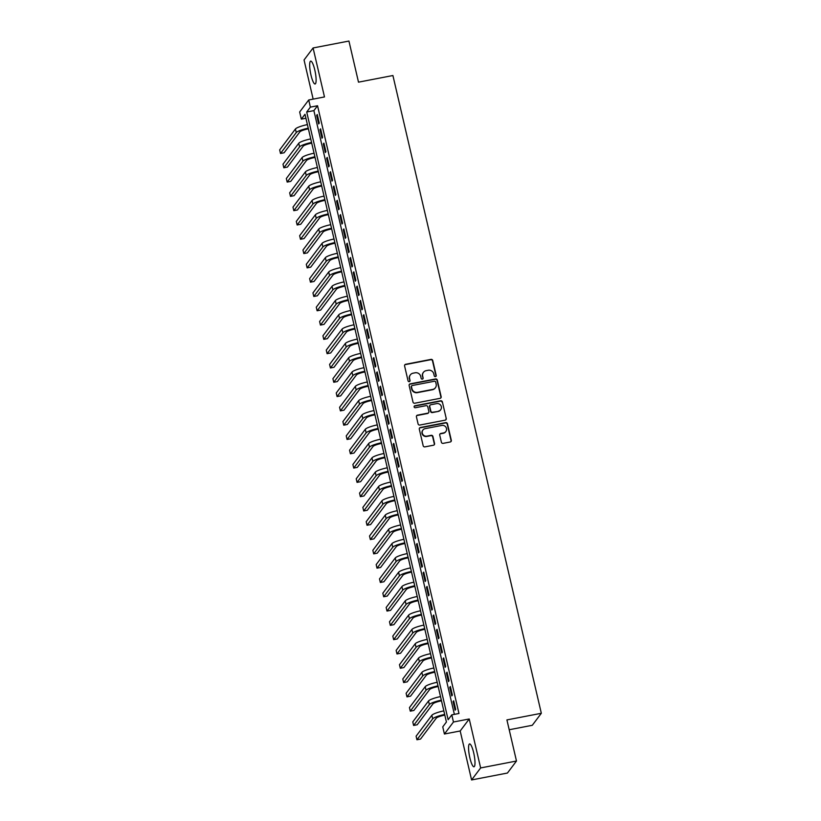 <?xml version="1.0" encoding="UTF-8"?>
<svg xmlns="http://www.w3.org/2000/svg" width="821" height="821" viewBox="0 0 821 821"><rect width="100%" height="100%" fill="white"/><g stroke="black" fill="none" stroke-linecap="round" stroke-linejoin="round"><path stroke-width="1.23" d="M435.458 376.603A1.026 0.985 37 0 0 436.208 375.433L432.739 360.522A1.468 1.406 37 0 0 431.004 359.382L405.677 364.278A1.468 1.406 37 0 0 404.589 365.95L408.058 380.862A1.026 0.985 37 0 0 409.864 381.283A1.026 0.985 37 0 0 410.028 380.482L409.587 378.553A4.69 4.505 37 0 1 413.045 373.196L415.149 372.785A4.69 4.505 37 0 1 420.701 376.408L421.152 378.337A1.026 0.985 37 0 0 422.959 378.768A1.026 0.985 37 0 0 423.123 377.958L422.671 376.028A4.69 4.505 37 0 1 426.13 370.671L428.244 370.261A4.69 4.505 37 0 1 433.796 373.883L434.237 375.813A1.026 0.985 37 0 0 435.458 376.603M435.9 376.387A1.026 0.985 37 0 0 435.961 375.761L432.493 360.84A1.468 1.406 37 0 0 430.758 359.711L405.43 364.596A1.468 1.406 37 0 0 404.722 364.965M409.73 381.437A1.026 0.985 37 0 0 409.792 380.8L409.587 378.553M422.815 378.912A1.026 0.985 37 0 0 422.877 378.286L422.671 376.028M473.686 752.826A11.638 2.391 -100.9 0 0 469.581 743.929A11.638 2.391 -100.9 0 0 469.879 757.886A11.638 2.391 -100.9 0 0 473.984 766.783A11.638 2.391 -100.9 0 0 473.686 752.826M314.802 70.021A11.638 2.391 -100.9 0 0 310.687 61.123A11.638 2.391 -100.9 0 0 310.985 75.091A11.638 2.391 -100.9 0 0 315.1 83.988A11.638 2.391 -100.9 0 0 314.802 70.021M441.39 442.232A1.468 1.406 37 0 0 443.124 443.361L450.226 441.985A1.468 1.406 37 0 0 451.304 440.313L447.455 423.749A1.468 1.406 37 0 0 445.721 422.62L420.383 427.505A1.468 1.406 37 0 0 419.305 429.178L423.164 445.741A1.468 1.406 37 0 0 424.898 446.87L433.478 445.218A1.468 1.406 37 0 0 434.555 443.545L432.913 436.454A1.468 1.406 37 0 0 431.179 435.325L426.92 436.146A3.92 3.766 37 0 1 422.918 430.03A3.92 3.766 37 0 1 425.175 428.634L441.852 425.422A3.92 3.766 37 0 1 445.854 431.528A3.92 3.766 37 0 1 443.597 432.924L440.815 433.467A1.468 1.406 37 0 0 439.738 435.14L441.39 442.232M451.796 714.855L453.459 722.008L444.418 734.015L442.755 726.862L446.419 721.998L305.002 114.273L301.328 119.137L299.665 111.984L308.717 99.977L310.379 107.13L306.705 111.995L448.133 719.73L451.796 714.855L458.97 713.48L317.542 105.745L310.379 107.13M308.717 99.977L324.48 96.94L313.088 47.967L348.935 41.05L358.5 82.162L392.91 75.522L541.326 713.285L506.916 719.914L516.481 761.026L480.634 767.943L469.232 718.97L453.459 722.008M440.066 398.339A1.468 1.406 37 0 0 441.154 396.666L437.295 380.102A1.468 1.406 37 0 0 435.561 378.963L410.223 383.848A1.468 1.406 37 0 0 409.145 385.531L413.004 402.095A1.468 1.406 37 0 0 414.738 403.224L440.066 398.339M442.375 401.921L446.234 418.484A1.468 1.406 37 0 1 445.146 420.167L419.818 425.052A1.468 1.406 37 0 1 418.084 423.913L416.432 416.832A1.468 1.406 37 0 1 417.509 415.149L427.782 413.168A1.468 1.406 37 0 0 428.87 411.495L427.772 406.795A1.468 1.406 37 0 0 426.037 405.666L415.344 407.729A1.026 0.985 37 0 1 414.297 406.128A1.026 0.985 37 0 1 414.882 405.759L440.641 400.792A1.468 1.406 37 0 1 442.375 401.921L446.234 418.484M516.481 761.026L507.44 773.033L471.582 779.95L480.634 767.943M313.088 47.967L304.047 59.974L313.15 99.125M319.266 123.119L317.265 114.54L316.66 115.351L318.651 123.93L319.266 123.119M322.591 137.415L320.601 128.835L319.985 129.646L321.986 138.226L322.591 137.415M325.927 151.711L323.926 143.131L323.31 143.942L325.311 152.521L325.927 151.711M329.252 166.016L327.251 157.437L326.645 158.248L328.636 166.827L329.252 166.016M332.577 180.312L330.576 171.733L329.97 172.543L331.961 181.123L332.577 180.312M335.902 194.608L333.911 186.028L333.295 186.839L335.296 195.429L335.902 194.608M339.237 208.914L337.236 200.334L336.62 201.145L338.621 209.724L339.237 208.914M342.562 223.209L340.561 214.63L339.956 215.441L341.947 224.02L342.562 223.209M345.887 237.515L343.886 228.936L343.281 229.747L345.272 238.326L345.887 237.515M349.212 251.811L347.221 243.232L346.606 244.042L348.607 252.622L349.212 251.811M352.548 266.107L350.546 257.527L349.931 258.338L351.932 266.917L352.548 266.107M355.873 280.413L353.872 271.833L353.266 272.644L355.257 281.223L355.873 280.413M359.198 294.708L357.197 286.129L356.591 286.94L358.582 295.519L359.198 294.708M362.523 309.004L360.532 300.424L359.916 301.235L361.917 309.815L362.523 309.004M365.848 323.31L363.857 314.73L363.241 315.541L365.242 324.121L365.848 323.31M369.183 337.605L367.182 329.026L366.577 329.837L368.567 338.416L369.183 337.605M372.508 351.911L370.507 343.332L369.902 344.143L371.892 352.722L372.508 351.911M375.833 366.207L373.842 357.628L373.227 358.438L375.228 367.018L375.833 366.207M379.158 380.503L377.167 371.923L376.552 372.734L378.553 381.313L379.158 380.503M382.494 394.809L380.492 386.229L379.887 387.04L381.878 395.619L382.494 394.809M385.819 409.104L383.818 400.525L383.212 401.336L385.203 409.915L385.819 409.104M389.144 423.4L387.153 414.821L386.537 415.631L388.538 424.211L389.144 423.4M392.469 437.706L390.478 429.126L389.862 429.937L391.863 438.517L392.469 437.706M395.804 452.002L393.803 443.422L393.197 444.233L395.188 452.812L395.804 452.002M399.129 466.307L397.128 457.728L396.522 458.539L398.513 467.118L399.129 466.307M402.454 480.603L400.463 472.024L399.848 472.834L401.849 481.414L402.454 480.603M405.779 494.899L403.788 486.319L403.173 487.13L405.174 495.71L405.779 494.899M409.115 509.205L407.113 500.625L406.508 501.436L408.499 510.015L409.115 509.205M412.44 523.5L410.438 514.921L409.833 515.732L411.824 524.311L412.44 523.5M415.765 537.796L413.774 529.217L413.158 530.027L415.159 538.607L415.765 537.796M419.09 552.102L417.099 543.523L416.483 544.333L418.484 552.913L419.09 552.102M422.425 566.398L420.424 557.818L419.818 558.629L421.809 567.208L422.425 566.398M425.75 580.704L423.749 572.124L423.143 572.935L425.134 581.514L425.75 580.704M429.075 594.999L427.084 586.42L426.468 587.231L428.47 595.81L429.075 594.999M432.4 609.295L430.409 600.715L429.794 601.526L431.795 610.106L432.4 609.295M435.735 623.601L433.734 615.021L433.129 615.832L435.12 624.412L435.735 623.601M439.061 637.896L437.059 629.317L436.454 630.128L438.445 638.707L439.061 637.896M442.386 652.192L440.395 643.613L439.779 644.423L441.78 653.003L442.386 652.192M445.711 666.498L443.72 657.919L443.104 658.729L445.105 667.309L445.711 666.498M449.046 680.794L447.045 672.214L446.439 673.025L448.43 681.604L449.046 680.794M452.371 695.1L450.37 686.52L449.764 687.331L451.755 695.91L452.371 695.1M317.542 105.745L313.879 110.619L454.372 714.362M453.089 701.627L455.091 710.206L455.696 709.395L453.705 700.816L453.089 701.627L453.859 701.483M509.194 729.746L532.285 725.292L541.326 713.285M469.232 718.97L460.191 730.977L471.582 779.95M460.191 730.977L444.418 734.015M305.925 118.255L301.328 119.137M313.879 110.619L306.705 111.995M316.66 115.351L317.429 115.197M319.985 129.646L320.754 129.502M323.31 143.942L324.079 143.798M326.645 158.248L327.405 158.094M329.97 172.543L330.74 172.4M333.295 186.839L334.065 186.695M336.62 201.145L337.39 200.991M339.956 215.441L340.715 215.297M343.281 229.747L344.05 229.593M346.606 244.042L347.375 243.899M349.931 258.338L350.7 258.194M353.266 272.644L354.025 272.49M356.591 286.94L357.351 286.796M359.916 301.235L360.686 301.091M363.241 315.541L364.011 315.387M366.577 329.837L367.336 329.693M369.902 344.143L370.661 343.989M373.227 358.438L373.996 358.295M376.552 372.734L377.321 372.59M379.887 387.04L380.646 386.886M383.212 401.336L383.971 401.192M386.537 415.631L387.307 415.488M389.862 429.937L390.632 429.783M393.197 444.233L393.957 444.089M396.522 458.539L397.282 458.385M399.848 472.834L400.617 472.691M403.173 487.13L403.942 486.986M406.508 501.436L407.267 501.282M409.833 515.732L410.592 515.588M413.158 530.027L413.928 529.884M416.483 544.333L417.253 544.179M419.818 558.629L420.578 558.485M423.143 572.935L423.903 572.781M426.468 587.231L427.238 587.087M429.794 601.526L430.563 601.383M433.129 615.832L433.888 615.678M436.454 630.128L437.213 629.984M439.779 644.423L440.549 644.28M443.104 658.729L443.874 658.575M446.439 673.025L447.199 672.881M449.764 687.331L450.524 687.177M423.431 372.334L423.184 372.662A4.69 4.505 37 0 0 422.425 376.346M410.346 374.858L410.1 375.187A4.69 4.505 37 0 0 409.34 378.871M440.774 397.969A1.468 1.406 37 0 0 440.908 396.984L437.049 380.421A1.468 1.406 37 0 0 435.315 379.292L409.987 384.177A1.468 1.406 37 0 0 409.279 384.546M435.684 382.022A1.026 0.985 37 0 0 434.473 381.231L412.234 385.521A1.026 0.985 37 0 0 411.475 386.691L411.947 388.723A4.69 4.505 37 0 0 417.499 392.346L432.698 389.421A4.69 4.505 37 0 0 436.156 384.054L435.684 382.022M411.639 385.88L411.403 386.209A1.026 0.985 37 0 0 411.229 387.019L411.475 386.691M435.397 387.748L435.151 388.076A4.69 4.505 37 0 1 432.451 389.739L417.253 392.674A4.69 4.505 37 0 1 411.711 389.051L411.229 387.019M445.854 419.798A1.468 1.406 37 0 0 445.988 418.813M428.634 412.645L428.388 412.973A1.468 1.406 37 0 1 427.546 413.497L417.263 415.477A1.468 1.406 37 0 0 416.555 415.847M442.129 402.249A1.468 1.406 37 0 0 440.395 401.12L414.636 406.087A1.026 0.985 37 0 0 414.195 406.303M438.445 411.116A3.92 3.766 37 0 0 440.795 405.369A3.92 3.766 37 0 0 436.7 403.604L430.82 404.743A1.468 1.406 37 0 0 429.742 406.416L430.84 411.116A1.468 1.406 37 0 0 432.575 412.245L438.198 411.444A3.92 3.766 37 0 0 440.456 410.038L440.703 409.72M429.978 405.266L429.732 405.584A1.468 1.406 37 0 0 429.496 406.744L429.742 406.416M438.198 411.444L432.328 412.573A1.468 1.406 37 0 1 430.594 411.444L429.496 406.744M445.854 431.528L445.608 431.856A3.92 3.766 37 0 1 443.35 433.252L440.569 433.786A1.468 1.406 37 0 0 439.861 434.155M422.918 430.03L422.671 430.358A3.92 3.766 37 0 0 426.674 436.464L426.92 436.146M434.186 444.849A1.468 1.406 37 0 0 434.319 443.863L432.667 436.782A1.468 1.406 37 0 0 430.933 435.643L426.674 436.464M450.934 441.616A1.468 1.406 37 0 0 451.068 440.641L447.209 424.077A1.468 1.406 37 0 0 445.475 422.948L420.136 427.833A1.468 1.406 37 0 0 419.428 428.203M308.388 128.835L308.234 128.866A7.461 1.334 166.9 0 0 299.85 131.873L284.087 152.788L280.505 153.476L296.258 132.561A11.186 2.001 -13.1 0 1 308.234 128.179M280.505 153.476L279.674 149.904L295.427 128.989A11.186 2.001 -13.1 0 1 307.403 124.607M311.713 143.141L311.57 143.172A7.461 1.334 166.9 0 0 303.175 146.169L287.422 167.084L283.83 167.782L299.593 146.867A11.186 2.001 -13.1 0 1 311.559 142.474M283.83 167.782L282.999 164.2L298.752 143.285A11.186 2.001 -13.1 0 1 310.728 138.903M315.038 157.437L314.895 157.468A7.461 1.334 166.9 0 0 306.5 160.475L290.747 181.39L287.165 182.077L302.918 161.162A11.186 2.001 -13.1 0 1 314.895 156.78M287.165 182.077L286.334 178.506L302.087 157.591A11.186 2.001 -13.1 0 1 314.053 153.199M318.374 171.733L318.22 171.763A7.461 1.334 166.9 0 0 309.825 174.77L294.072 195.685L290.49 196.383L306.243 175.468A11.186 2.001 -13.1 0 1 318.22 171.076M290.49 196.383L289.659 192.802L305.412 171.887A11.186 2.001 -13.1 0 1 317.388 167.505M321.699 186.039L321.545 186.069A7.461 1.334 166.9 0 0 313.16 189.076L297.397 209.991L293.815 210.679L309.568 189.764A11.186 2.001 -13.1 0 1 321.545 185.382M293.815 210.679L292.984 207.108L308.737 186.193A11.186 2.001 -13.1 0 1 320.713 181.8M325.024 200.334L324.88 200.365A7.461 1.334 166.9 0 0 316.485 203.372L300.732 224.287L297.14 224.975L312.904 204.06A11.186 2.001 -13.1 0 1 324.87 199.677M297.14 224.975L296.309 221.403L312.062 200.488A11.186 2.001 -13.1 0 1 324.038 196.106M328.349 214.64L328.205 214.661A7.461 1.334 166.9 0 0 319.81 217.668L304.057 238.583L300.476 239.28L316.229 218.365A11.186 2.001 -13.1 0 1 328.195 213.973M300.476 239.28L299.644 235.699L315.397 214.784A11.186 2.001 -13.1 0 1 327.363 210.402M331.684 228.936L331.53 228.967A7.461 1.334 166.9 0 0 323.135 231.974L307.382 252.889L303.801 253.576L319.554 232.661A11.186 2.001 -13.1 0 1 331.53 228.279M303.801 253.576L302.97 250.005L318.722 229.09A11.186 2.001 -13.1 0 1 330.699 224.697M335.009 243.232L334.855 243.262A7.461 1.334 166.9 0 0 326.471 246.269L310.707 267.184L307.126 267.872L322.879 246.957A11.186 2.001 -13.1 0 1 334.855 242.575M307.126 267.872L306.295 264.3L322.048 243.385A11.186 2.001 -13.1 0 1 334.024 239.003M338.334 257.537L338.19 257.568A7.461 1.334 166.9 0 0 329.796 260.565L314.043 281.48L310.451 282.178L326.214 261.263A11.186 2.001 -13.1 0 1 338.18 256.87M310.451 282.178L309.62 278.596L325.373 257.681A11.186 2.001 -13.1 0 1 337.349 253.299M341.659 271.833L341.515 271.864A7.461 1.334 166.9 0 0 333.121 274.871L317.368 295.786L313.786 296.473L329.539 275.558A11.186 2.001 -13.1 0 1 341.505 271.176M313.786 296.473L312.955 292.902L328.708 271.987A11.186 2.001 -13.1 0 1 340.674 267.595M344.994 286.129L344.841 286.16A7.461 1.334 166.9 0 0 336.446 289.166L320.693 310.081L317.111 310.779L332.864 289.854A11.186 2.001 -13.1 0 1 344.841 285.472M317.111 310.779L316.28 307.198L332.033 286.283A11.186 2.001 -13.1 0 1 344.009 281.901M348.32 300.435L348.166 300.465A7.461 1.334 166.9 0 0 339.781 303.472L324.018 324.387L320.436 325.075L336.189 304.16A11.186 2.001 -13.1 0 1 348.166 299.768M320.436 325.075L319.605 321.504L335.358 300.589A11.186 2.001 -13.1 0 1 347.334 296.196M351.645 314.73L351.501 314.761A7.461 1.334 166.9 0 0 343.106 317.768L327.353 338.683L323.761 339.371L339.525 318.456A11.186 2.001 -13.1 0 1 351.491 314.074M323.761 339.371L322.93 335.799L338.683 314.884A11.186 2.001 -13.1 0 1 350.659 310.502M354.97 329.036L354.826 329.057A7.461 1.334 166.9 0 0 346.431 332.064L330.678 352.979L327.097 353.677L342.85 332.762A11.186 2.001 -13.1 0 1 354.816 328.369M327.097 353.677L326.265 350.095L342.018 329.18A11.186 2.001 -13.1 0 1 353.984 324.798M358.305 343.332L358.151 343.363A7.461 1.334 166.9 0 0 349.756 346.37L334.003 367.285L330.422 367.972L346.175 347.057A11.186 2.001 -13.1 0 1 358.151 342.675M330.422 367.972L329.59 364.401L345.343 343.486A11.186 2.001 -13.1 0 1 357.32 339.094M361.63 357.628L361.476 357.658A7.461 1.334 166.9 0 0 353.092 360.665L337.328 381.58L333.747 382.268L349.5 361.353A11.186 2.001 -13.1 0 1 361.476 356.971M333.747 382.268L332.916 378.697L348.668 357.782A11.186 2.001 -13.1 0 1 360.645 353.399M364.955 371.934L364.811 371.964A7.461 1.334 166.9 0 0 356.417 374.961L340.664 395.876L337.072 396.574L352.835 375.659A11.186 2.001 -13.1 0 1 364.801 371.266M337.072 396.574L336.241 392.992L351.993 372.077A11.186 2.001 -13.1 0 1 363.97 367.695M368.28 386.229L368.136 386.26A7.461 1.334 166.9 0 0 359.742 389.267L343.989 410.182L340.407 410.869L356.16 389.954A11.186 2.001 -13.1 0 1 368.126 385.572M340.407 410.869L339.576 407.298L355.329 386.383A11.186 2.001 -13.1 0 1 367.295 381.991M371.615 400.525L371.461 400.556A7.461 1.334 166.9 0 0 363.067 403.563L347.314 424.478L343.732 425.175L359.485 404.25A11.186 2.001 -13.1 0 1 371.461 399.868M343.732 425.175L342.901 421.594L358.654 400.679A11.186 2.001 -13.1 0 1 370.63 396.297M374.94 414.831L374.787 414.862A7.461 1.334 166.9 0 0 366.402 417.868L350.639 438.783L347.057 439.471L362.81 418.556A11.186 2.001 -13.1 0 1 374.787 414.164M347.057 439.471L346.226 435.9L361.979 414.985A11.186 2.001 -13.1 0 1 373.955 410.592M378.265 429.126L378.122 429.157A7.461 1.334 166.9 0 0 369.727 432.164L353.974 453.079L350.382 453.767L366.135 432.852A11.186 2.001 -13.1 0 1 378.112 428.47M350.382 453.767L349.551 450.195L365.304 429.28A11.186 2.001 -13.1 0 1 377.28 424.898M381.591 443.432L381.447 443.453A7.461 1.334 166.9 0 0 373.052 446.46L357.299 467.375L353.718 468.073L369.471 447.158A11.186 2.001 -13.1 0 1 381.437 442.765M353.718 468.073L352.886 464.491L368.639 443.576A11.186 2.001 -13.1 0 1 380.605 439.194M384.926 457.728L384.772 457.759A7.461 1.334 166.9 0 0 376.377 460.766L360.624 481.681L357.043 482.368L372.796 461.453A11.186 2.001 -13.1 0 1 384.772 457.071M357.043 482.368L356.211 478.797L371.964 457.882A11.186 2.001 -13.1 0 1 383.941 453.49M388.251 472.024L388.097 472.054A7.461 1.334 166.9 0 0 379.713 475.061L363.949 495.976L360.368 496.664L376.121 475.749A11.186 2.001 -13.1 0 1 388.097 471.367M360.368 496.664L359.536 493.093L375.289 472.178A11.186 2.001 -13.1 0 1 387.266 467.796M391.576 486.33L391.432 486.36A7.461 1.334 166.9 0 0 383.038 489.357L367.285 510.272L363.693 510.97L379.446 490.055A11.186 2.001 -13.1 0 1 391.422 485.663M363.693 510.97L362.861 507.388L378.614 486.473A11.186 2.001 -13.1 0 1 390.591 482.091M394.901 500.625L394.757 500.656A7.461 1.334 166.9 0 0 386.363 503.663L370.61 524.578L367.028 525.266L382.781 504.351A11.186 2.001 -13.1 0 1 394.747 499.968M367.028 525.266L366.197 521.694L381.95 500.779A11.186 2.001 -13.1 0 1 393.916 496.387M398.236 514.921L398.082 514.952A7.461 1.334 166.9 0 0 389.688 517.959L373.935 538.874L370.353 539.571L386.106 518.646A11.186 2.001 -13.1 0 1 398.082 514.264M370.353 539.571L369.522 535.99L385.275 515.075A11.186 2.001 -13.1 0 1 397.251 510.693M401.561 529.227L401.407 529.258A7.461 1.334 166.9 0 0 393.023 532.254L377.26 553.18L373.678 553.867L389.431 532.952A11.186 2.001 -13.1 0 1 401.407 528.56M373.678 553.867L372.847 550.296L388.6 529.381A11.186 2.001 -13.1 0 1 400.576 524.988M404.886 543.523L404.732 543.553A7.461 1.334 166.9 0 0 396.348 546.56L380.595 567.475L377.003 568.163L392.756 547.248A11.186 2.001 -13.1 0 1 404.732 542.866M377.003 568.163L376.172 564.591L391.925 543.676A11.186 2.001 -13.1 0 1 403.901 539.294M408.211 557.828L408.068 557.849A7.461 1.334 166.9 0 0 399.673 560.856L383.92 581.771L380.339 582.469L396.091 561.554A11.186 2.001 -13.1 0 1 408.058 557.161M380.339 582.469L379.497 578.887L395.26 557.972A11.186 2.001 -13.1 0 1 407.226 553.59M411.547 572.124L411.393 572.155A7.461 1.334 166.9 0 0 402.998 575.162L387.245 596.077L383.664 596.764L399.417 575.849A11.186 2.001 -13.1 0 1 411.393 571.467M383.664 596.764L382.832 593.193L398.585 572.278A11.186 2.001 -13.1 0 1 410.562 567.886M414.872 586.42L414.718 586.451A7.461 1.334 166.9 0 0 406.333 589.457L390.57 610.372L386.989 611.06L402.742 590.145A11.186 2.001 -13.1 0 1 414.718 585.763M386.989 611.06L386.157 607.489L401.91 586.574A11.186 2.001 -13.1 0 1 413.887 582.192M418.197 600.726L418.043 600.756A7.461 1.334 166.9 0 0 409.658 603.753L393.906 624.668L390.314 625.366L406.067 604.451A11.186 2.001 -13.1 0 1 418.043 600.059M390.314 625.366L389.482 621.784L405.235 600.869A11.186 2.001 -13.1 0 1 417.212 596.487M421.522 615.021L421.378 615.052A7.461 1.334 166.9 0 0 412.984 618.059L397.231 638.974L393.649 639.662L409.402 618.747A11.186 2.001 -13.1 0 1 421.368 614.365M393.649 639.662L392.807 636.09L408.571 615.175A11.186 2.001 -13.1 0 1 420.537 610.783M424.857 629.317L424.703 629.348A7.461 1.334 166.9 0 0 416.309 632.355L400.556 653.27L396.974 653.957L412.727 633.042A11.186 2.001 -13.1 0 1 424.703 628.66M396.974 653.957L396.143 650.386L411.896 629.471A11.186 2.001 -13.1 0 1 423.872 625.089M428.182 643.623L428.028 643.654A7.461 1.334 166.9 0 0 419.644 646.65L403.881 667.576L400.299 668.263L416.052 647.348A11.186 2.001 -13.1 0 1 428.028 642.956M400.299 668.263L399.468 664.692L415.221 643.777A11.186 2.001 -13.1 0 1 427.197 639.385M431.507 657.919L431.353 657.949A7.461 1.334 166.9 0 0 422.969 660.956L407.216 681.871L403.624 682.559L419.377 661.644A11.186 2.001 -13.1 0 1 431.353 657.262M403.624 682.559L402.793 678.988L418.546 658.073A11.186 2.001 -13.1 0 1 430.522 653.68M434.832 672.225L434.689 672.245A7.461 1.334 166.9 0 0 426.294 675.252L410.541 696.167L406.959 696.865L422.712 675.95A11.186 2.001 -13.1 0 1 434.678 671.557M406.959 696.865L406.118 693.283L421.881 672.368A11.186 2.001 -13.1 0 1 433.847 667.986M438.168 686.52L438.014 686.551A7.461 1.334 166.9 0 0 429.619 689.558L413.866 710.473L410.284 711.16L426.037 690.245A11.186 2.001 -13.1 0 1 438.014 685.863M410.284 711.16L409.453 707.589L425.206 686.674A11.186 2.001 -13.1 0 1 437.183 682.282M441.493 700.816L441.339 700.847A7.461 1.334 166.9 0 0 432.954 703.854L417.191 724.769L413.61 725.456L429.362 704.541A11.186 2.001 -13.1 0 1 441.339 700.159M413.61 725.456L412.778 721.885L428.531 700.97A11.186 2.001 -13.1 0 1 440.508 696.588M444.818 715.122L444.664 715.153A7.461 1.334 166.9 0 0 436.279 718.149L420.526 739.064L416.935 739.762L432.688 718.847A11.186 2.001 -13.1 0 1 444.664 714.455M416.935 739.762L416.103 736.18L431.856 715.265A11.186 2.001 -13.1 0 1 443.833 710.883M295.427 128.989L296.258 132.561M298.752 143.285L299.593 146.867M302.087 157.591L302.918 161.162M305.412 171.887L306.243 175.468M308.737 186.193L309.568 189.764M312.062 200.488L312.904 204.06M315.397 214.784L316.229 218.365M318.722 229.09L319.554 232.661M322.048 243.385L322.879 246.957M325.373 257.681L326.214 261.263M328.708 271.987L329.539 275.558M332.033 286.283L332.864 289.854M335.358 300.589L336.189 304.16M338.683 314.884L339.525 318.456M342.018 329.18L342.85 332.762M345.343 343.486L346.175 347.057M348.668 357.782L349.5 361.353M351.993 372.077L352.835 375.659M355.329 386.383L356.16 389.954M358.654 400.679L359.485 404.25M361.979 414.985L362.81 418.556M365.304 429.28L366.135 432.852M368.639 443.576L369.471 447.158M371.964 457.882L372.796 461.453M375.289 472.178L376.121 475.749M378.614 486.473L379.446 490.055M381.95 500.779L382.781 504.351M385.275 515.075L386.106 518.646M388.6 529.381L389.431 532.952M391.925 543.676L392.756 547.248M395.26 557.972L396.091 561.554M398.585 572.278L399.417 575.849M401.91 586.574L402.742 590.145M405.235 600.869L406.067 604.451M408.571 615.175L409.402 618.747M411.896 629.471L412.727 633.042M415.221 643.777L416.052 647.348M418.546 658.073L419.377 661.644M421.881 672.368L422.712 675.95M425.206 686.674L426.037 690.245M428.531 700.97L429.362 704.541M431.856 715.265L432.688 718.847"/></g></svg>
